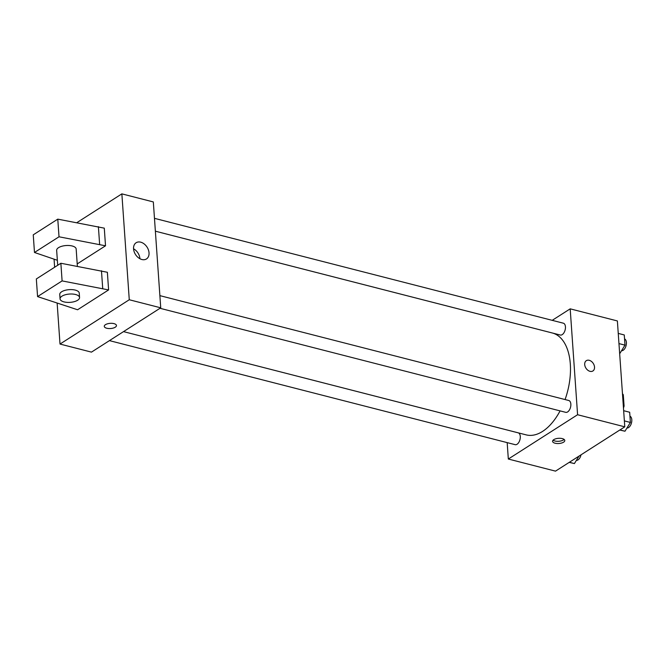 <?xml version="1.0" encoding="UTF-8"?>
<svg xmlns="http://www.w3.org/2000/svg" width="665" height="665" viewBox="0 0 665 665"><rect width="100%" height="100%" fill="white"/><g stroke="black" fill="none" stroke-linecap="round" stroke-linejoin="round"><path stroke-width="1" d="M622.523 394.561L623.288 394.752A11.613 6.467 -75.6 0 0 622.473 393.796M623.288 394.752L624.078 406.074A11.613 6.467 -75.6 0 1 623.462 407.953M623.313 405.883L624.078 406.074M552.208 320.339L570.188 308.843L617.378 320.946L624.784 426.83L555.516 471.136L508.326 459.033L507.179 442.624M570.188 308.843L577.586 414.727L624.784 426.83M590.005 371.336A6.11 4.356 -122.6 0 1 585.084 366.39A6.11 4.356 -122.6 0 1 586.322 360.671A6.11 4.356 -122.6 0 1 593.288 363.472A6.11 4.356 -122.6 0 1 592.906 370.962A6.11 4.356 -122.6 0 1 590.005 371.336M109.442 340.621L515.159 444.669A6.11 3.4 104.4 0 0 519.972 439.598A6.11 3.4 104.4 0 0 518.193 432.84L123.524 331.619L526.19 434.877A52.593 29.285 -75.6 0 0 542.574 431.41A52.593 29.285 -75.6 0 0 560.08 410.887M565.067 399.549A52.593 29.285 -75.6 0 0 552.316 332.99L155.369 231.196M577.586 414.727L508.326 459.033M155.369 231.187L560.312 335.035A6.11 3.4 -75.6 0 0 562.216 334.628A6.11 3.4 -75.6 0 0 565.416 328.36A6.11 3.4 -75.6 0 0 563.355 323.198L154.471 218.336M160.007 308.286L565.724 412.333A6.11 3.4 -75.6 0 0 567.627 411.926A6.11 3.4 -75.6 0 0 570.819 405.658A6.11 3.4 -75.6 0 0 568.758 400.496L159.874 295.634M553.77 439.648A6.11 2.602 -4 0 1 560.495 438.318A6.11 2.602 -4 0 1 564.785 440.488A6.11 2.602 -4 0 1 558.866 443.505A6.11 2.602 -4 0 1 552.59 441.336A6.11 2.602 -4 0 1 553.77 439.648M564.12 439.415A6.11 2.602 -4 0 1 558.716 441.286A6.11 2.602 -4 0 1 553.105 440.188M586.322 360.671A6.11 4.356 -122.6 0 1 593.288 363.472A6.11 4.356 -122.6 0 1 592.906 370.97M76.849 222.659L121.861 193.864L153.324 201.936L160.731 307.82L91.462 352.126L60.008 344.054L57.157 303.29M141.903 259.516A9.609 6.858 -122.6 0 1 134.164 251.744A9.609 6.858 -122.6 0 1 136.117 242.75A9.609 6.858 -122.6 0 1 147.073 247.147A9.609 6.858 -122.6 0 1 146.475 258.943A9.609 6.858 -122.6 0 1 141.903 259.516M121.861 193.864L129.268 299.749L160.731 307.82M139.916 258.727A9.609 6.858 57.4 0 0 133.557 248.793M54.63 267.247L54.073 259.167M113.973 323.631A6.11 2.602 -4 0 1 116.458 325.509A6.11 2.602 -4 0 1 110.548 328.535A6.11 2.602 -4 0 1 104.272 326.365A6.11 2.602 -4 0 1 107.531 323.797A6.11 2.602 -4 0 1 113.973 323.631M129.268 299.749L60.008 344.054M104.272 326.365A6.11 2.602 176 0 0 110.548 328.527A6.11 2.602 176 0 0 116.458 325.509M37.573 296.598L36.334 278.951L60.864 263.257L107.373 272.276L108.603 289.923L77.581 309.765L37.573 296.598L62.103 280.904L108.603 289.923M105.519 245.801L59.019 236.79L34.48 252.476L33.25 234.828L57.78 219.142L104.289 228.153L105.519 245.801L77.207 263.914M77.373 266.308L76.167 248.993A9.776 4.165 176 0 0 66.126 245.526A9.776 4.165 176 0 0 56.658 250.356L57.705 265.277M34.48 252.476L57.356 260.289M60.058 298.884L59.742 294.479A9.776 4.165 -4 0 1 64.962 290.364A9.776 4.165 -4 0 1 75.27 290.098A9.776 4.165 -4 0 1 79.251 293.115L79.559 297.521A9.776 4.165 -4 0 1 70.099 302.359A9.776 4.165 -4 0 1 60.058 298.884A9.776 4.165 -4 0 1 65.27 294.77A9.776 4.165 -4 0 1 75.577 294.512A9.776 4.165 -4 0 1 79.559 297.521M98.387 226.64L99.625 244.288M57.78 219.142L59.019 236.79M60.864 263.257L62.103 280.904M101.471 270.763L102.709 288.411M579.015 456.107L574.41 463.571L569.207 462.375M569.365 462.275L574.41 463.571M576.389 460.355A6.11 3.4 -75.6 0 0 578.018 459.906A6.11 3.4 -75.6 0 0 581.027 454.818M623.654 410.704L629.68 412.25L630.387 422.441L624.975 431.228L619.772 430.039M624.369 420.895L630.387 422.441M619.93 429.931L624.975 431.228M626.954 428.011A6.11 3.4 -75.6 0 0 628.583 427.562A6.11 3.4 -75.6 0 0 631.75 421.51A6.11 3.4 -75.6 0 0 629.955 416.207M618.25 333.406L624.269 334.952L624.984 345.143L619.672 353.763M618.957 343.597L624.984 345.143M621.551 350.721A6.11 3.4 -75.6 0 0 623.172 350.264A6.11 3.4 -75.6 0 0 626.347 344.212A6.11 3.4 -75.6 0 0 624.551 338.909"/></g></svg>
